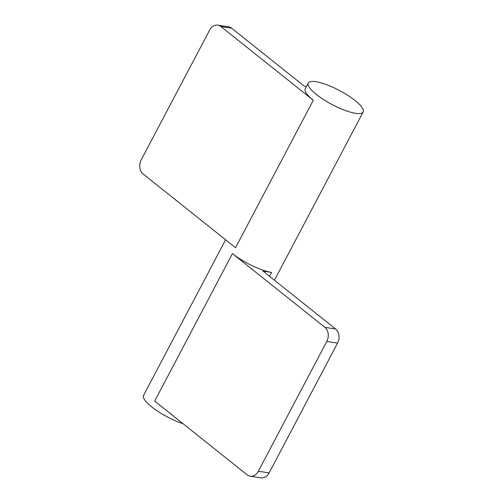 <?xml version="1.0" encoding="UTF-8"?>
<svg xmlns="http://www.w3.org/2000/svg" width="503" height="503" viewBox="0 0 503 503"><rect width="100%" height="100%" fill="white"/><g stroke="black" fill="none" stroke-linecap="round" stroke-linejoin="round"><path stroke-width="0.75" d="M225.608 239.78L143.562 395.396A31.035 7.929 27.8 0 0 154.748 409.184A31.035 7.929 27.8 0 0 183.042 423.696M324.85 327.327L335.614 329.012L263 271.086L271.614 272.431A31.035 7.929 -152.2 0 1 232.436 253.606L154.685 401.073L247.099 474.794A10.343 8.017 -81.1 0 0 250.167 476.165A10.343 8.017 -81.1 0 0 258.366 471.21L326.787 341.443A10.343 8.017 -81.1 0 0 324.85 327.327L232.436 253.606M355.514 113.301A31.035 7.929 -152.2 0 1 323.561 99.6A31.035 7.929 -152.2 0 1 308.257 83.026A31.035 7.929 -152.2 0 1 315.909 81.706A31.035 7.929 -152.2 0 1 347.862 95.4A31.035 7.929 -152.2 0 1 363.166 111.98A31.035 7.929 -152.2 0 1 355.514 113.301M220.886 26.521A10.343 8.017 -81.1 0 0 217.818 25.15L228.582 26.835A10.343 8.017 98.9 0 1 231.65 28.206L220.886 26.521L313.3 100.242A31.035 7.929 -152.2 0 1 305.214 88.798L308.257 83.026M217.818 25.15A10.343 8.017 -81.1 0 0 209.619 30.105L141.198 159.879A10.343 8.017 -81.1 0 0 143.135 173.988L235.549 247.709L313.3 100.242M306.44 86.472L304.258 86.126L231.65 28.206M335.614 329.012A10.343 8.017 98.9 0 1 337.551 343.121L269.13 472.895A10.343 8.017 98.9 0 1 260.931 477.85L250.167 476.165M271.614 272.431L269.564 276.323M326.787 341.443L337.551 343.121M269.13 472.895L258.366 471.21M363.166 111.98L274.462 280.228"/></g></svg>
